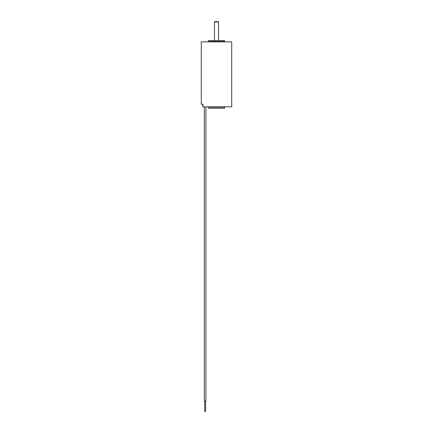 <?xml version="1.0" encoding="UTF-8"?>
<svg xmlns="http://www.w3.org/2000/svg" width="433" height="433" viewBox="0 0 433 433"><rect width="100%" height="100%" fill="white"/><g stroke="black" fill="none" stroke-linecap="round" stroke-linejoin="round"><path stroke-width="0.65" d="M224.619 108.245L208.381 108.245L208.381 107.124L224.619 107.124L224.619 108.245M202.925 106.821L202.925 104.185L201.275 104.185L201.275 41.849L231.725 41.849L231.725 106.821L202.731 106.821L202.731 104.185M224.37 41.849L224.619 41.498L208.381 41.498L208.381 40.632L224.619 40.632L224.619 41.498M208.63 41.849L208.381 41.498M218.53 40.632L218.53 21.953A0.303 0.303 0 0 0 218.227 21.65L214.773 21.65A0.303 0.303 0 0 0 214.47 21.953L218.53 21.953M214.47 40.632L214.47 21.953M214.773 21.65L218.227 21.65M204.641 401.196L204.641 411.35L205.615 411.35L205.615 401.196M205.94 106.821L205.94 401.196L205.94 106.821L205.94 401.196L204.316 401.196L204.316 106.821M208.381 107.124L224.619 107.124M224.321 41.66L208.679 41.66"/></g></svg>
